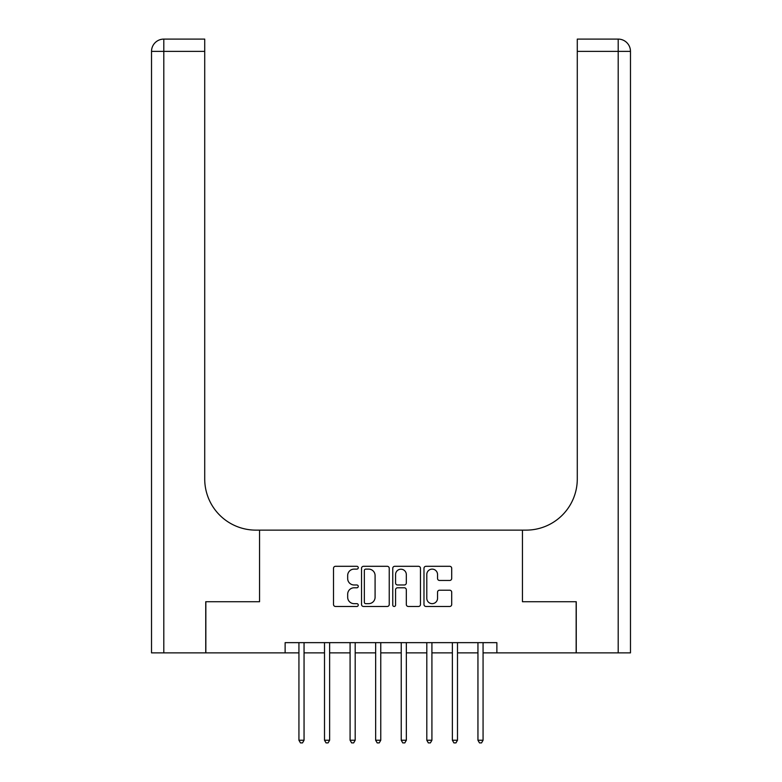 <?xml version="1.0" encoding="UTF-8"?>
<svg xmlns="http://www.w3.org/2000/svg" width="782" height="782" viewBox="0 0 782 782"><rect width="100%" height="100%" fill="white"/><g stroke="black" fill="none" stroke-linecap="round" stroke-linejoin="round"><path stroke-width="1.17" d="M358.264 567.712A1.408 1.408 0 0 0 356.856 566.305L335.527 566.305A2.004 2.004 0 0 0 333.513 568.309L333.513 604.457A2.004 2.004 0 0 0 335.527 606.47L356.856 606.47A1.408 1.408 0 0 0 358.264 605.063A1.408 1.408 0 0 0 356.856 603.655L354.099 603.655A6.422 6.422 0 0 1 347.677 597.233L347.677 594.222A6.422 6.422 0 0 1 354.099 587.79L356.856 587.79A1.408 1.408 0 0 0 358.264 586.383A1.408 1.408 0 0 0 356.856 584.985L354.099 584.985A6.422 6.422 0 0 1 347.677 578.553L347.677 575.542A6.422 6.422 0 0 1 354.099 569.12L356.856 569.12A1.408 1.408 0 0 0 358.264 567.712M449.689 580.459A2.004 2.004 0 0 0 451.703 578.455L451.703 568.309A2.004 2.004 0 0 0 449.689 566.305L425.995 566.305A2.004 2.004 0 0 0 423.981 568.309L423.981 604.457A2.004 2.004 0 0 0 425.995 606.47L449.689 606.47A2.004 2.004 0 0 0 451.703 604.457L451.703 592.209A2.004 2.004 0 0 0 449.689 590.205L439.552 590.205A2.004 2.004 0 0 0 437.539 592.209L437.539 598.289A5.376 5.376 0 0 1 432.172 603.655A5.376 5.376 0 0 1 426.796 598.289L426.796 574.487A5.376 5.376 0 0 1 432.172 569.12A5.376 5.376 0 0 1 437.539 574.487L437.539 578.455A2.004 2.004 0 0 0 439.552 580.459L449.689 580.459M630.478 652.882L630.478 51.377L630.478 652.882L576.256 652.882L576.256 601.729L522.454 601.729L576.158 601.729L576.158 652.882L496.873 652.882L496.873 642.648L285.127 642.648L285.127 652.882L298.929 652.882M285.127 652.882L205.842 652.882L205.842 601.729L259.546 601.729L259.546 530.128L522.454 530.128L522.454 601.729L522.454 530.128L526.13 530.128A51.153 51.153 0 0 0 577.282 478.975L577.282 39.1L618.2 39.1L577.282 39.1M389.24 568.309A2.004 2.004 0 0 0 387.237 566.305L363.542 566.305A2.004 2.004 0 0 0 361.528 568.309L361.528 604.457A2.004 2.004 0 0 0 363.542 606.47L387.237 606.47A2.004 2.004 0 0 0 389.24 604.457L389.24 568.309M394.763 566.305L418.458 566.305A2.004 2.004 0 0 1 420.472 568.309L420.472 604.457A2.004 2.004 0 0 1 418.458 606.47L408.321 606.47A2.004 2.004 0 0 1 406.317 604.457L406.317 589.804A2.004 2.004 0 0 0 404.304 587.79L397.579 587.79A2.004 2.004 0 0 0 395.565 589.804L395.565 605.063A1.408 1.408 0 0 1 394.167 606.47A1.408 1.408 0 0 1 392.76 605.063L392.76 568.309A2.004 2.004 0 0 1 394.763 566.305M304.051 652.882L324.51 652.882M329.623 652.882L350.082 652.882M355.194 652.882L375.653 652.882M380.766 652.882L401.234 652.882M406.347 652.882L426.806 652.882M431.918 652.882L452.377 652.882M457.49 652.882L477.949 652.882M483.071 652.882L496.873 652.882M365.751 569.12A1.408 1.408 0 0 0 364.344 570.518L364.344 602.248A1.408 1.408 0 0 0 365.751 603.655L368.654 603.655A6.422 6.422 0 0 0 375.086 597.233L375.086 575.542A6.422 6.422 0 0 0 368.654 569.12L365.751 569.12M406.317 574.584A5.376 5.376 0 0 0 400.941 569.218A5.376 5.376 0 0 0 395.565 574.584L395.565 582.971A2.004 2.004 0 0 0 397.579 584.985L404.304 584.985A2.004 2.004 0 0 0 406.317 582.971L406.317 574.584M304.296 642.648L304.198 642.912A2.043 2.043 90 0 0 304.051 643.674L304.051 740.241L298.929 740.241L298.929 643.674A2.043 2.043 90 0 0 298.783 642.912L298.685 642.648M304.051 740.241L302.517 742.9L300.464 742.9L298.929 740.241M329.877 642.648L329.769 642.912A2.043 2.043 87 0 0 329.623 643.674L329.623 740.241L324.51 740.241L324.51 643.674A2.043 2.043 87 0 0 324.364 642.912L324.256 642.648M329.623 740.241L328.088 742.9L326.045 742.9L324.51 740.241M355.448 642.648L355.341 642.912A2.043 2.043 87 0 0 355.194 643.674L355.194 740.241L350.082 740.241L350.082 643.674A2.043 2.043 87 0 0 349.935 642.912L349.828 642.648M355.194 740.241L353.66 742.9L351.617 742.9L350.082 740.241M381.02 642.648L380.922 642.912A2.043 2.043 87 0 0 380.766 643.674L380.766 740.241L375.653 740.241L375.653 643.674A2.043 2.043 87 0 0 375.507 642.912L375.399 642.648M380.766 740.241L379.241 742.9L377.188 742.9L375.653 740.241M406.601 642.648L406.493 642.912A2.043 2.043 87 0 0 406.347 643.674L406.347 740.241L401.234 740.241L401.234 643.674A2.043 2.043 87 0 0 401.078 642.912L400.98 642.648M406.347 740.241L404.812 742.9L402.759 742.9L401.234 740.241M205.744 601.729L259.546 601.729L259.546 530.128L255.87 530.128A51.153 51.153 0 0 1 204.718 478.975L204.718 51.377L163.8 51.377L163.8 652.882L205.744 652.882L205.744 601.729M163.8 652.882L151.522 652.882L151.522 51.377A12.277 12.277 0 0 1 163.8 39.1L204.718 39.1L204.718 51.377M204.718 39.1L163.8 39.1A12.277 12.277 0 0 0 151.522 51.377L163.8 51.377L163.8 39.1M255.87 530.128A51.153 51.153 0 0 1 204.718 478.975M618.2 652.882L618.2 51.377L630.478 51.377L630.478 530.128L630.478 51.377A12.277 12.277 0 0 0 618.2 39.1L618.2 51.377L577.282 51.377M526.13 530.128A51.153 51.153 0 0 0 577.282 478.975M432.172 642.648L432.065 642.912A2.043 2.043 87 0 0 431.918 643.674L431.918 740.241L426.806 740.241L426.806 643.674A2.043 2.043 87 0 0 426.659 642.912L426.552 642.648M431.918 740.241L430.383 742.9L428.341 742.9L426.806 740.241M457.744 642.648L457.636 642.912A2.043 2.043 87 0 0 457.49 643.674L457.49 740.241L452.377 740.241L452.377 643.674A2.043 2.043 87 0 0 452.231 642.912L452.123 642.648M457.49 740.241L455.955 742.9L453.912 742.9L452.377 740.241M483.315 642.648L483.217 642.912A2.043 2.043 87 0 0 483.071 643.674L483.071 740.241L477.949 740.241L477.949 643.674A2.043 2.043 87 0 0 477.802 642.912L477.704 642.648M483.071 740.241L481.536 742.9L479.483 742.9L477.949 740.241"/></g></svg>
